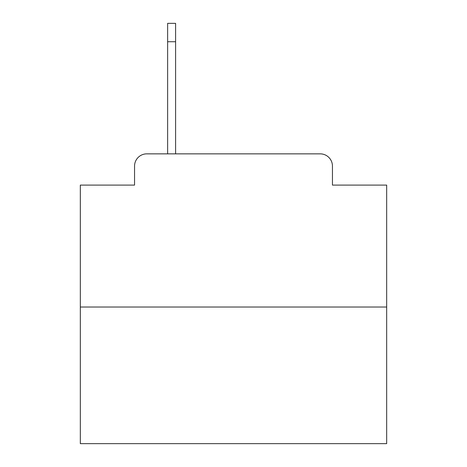 <?xml version="1.0" encoding="UTF-8"?>
<svg xmlns="http://www.w3.org/2000/svg" width="467" height="467" viewBox="0 0 467 467"><rect width="100%" height="100%" fill="white"/><g stroke="black" fill="none" stroke-linecap="round" stroke-linejoin="round"><path stroke-width="0.7" d="M134.554 166.106L134.554 185.095L134.554 166.106A12.253 12.253 0 0 1 146.807 153.853L167.635 153.853L167.635 23.35L175.604 23.35L175.604 153.853L185.708 153.853M386.67 307.023L80.33 307.023L80.33 443.65L386.67 443.65L386.67 185.095L332.446 185.095L332.446 166.106A12.253 12.253 0 0 0 320.193 153.853L146.807 153.853M80.33 307.023L80.33 185.095L134.554 185.095M281.292 153.853L320.193 153.853M332.446 185.095L332.446 166.106M175.604 41.732L167.635 41.732"/></g></svg>
